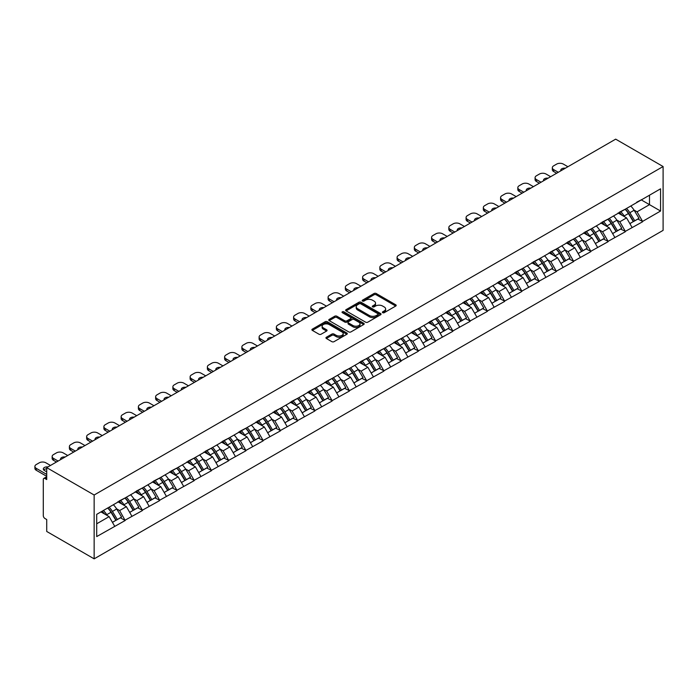 <?xml version="1.0" encoding="UTF-8"?>
<svg xmlns="http://www.w3.org/2000/svg" width="698" height="698" viewBox="0 0 698 698"><rect width="100%" height="100%" fill="white"/><g stroke="black" fill="none" stroke-linecap="round" stroke-linejoin="round"><path stroke-width="1.05" d="M382.696 312.695A1.073 0.619 0 0 0 384.214 312.695L395.74 306.038A1.536 0.89 0 0 0 396.194 305.41A1.536 0.89 0 0 0 395.74 304.79L376.205 293.509A1.536 0.89 0 0 0 374.041 293.509L362.506 300.166A1.073 0.619 0 0 0 362.192 300.602A1.073 0.619 0 0 0 362.506 301.047A1.073 0.619 0 0 0 364.024 301.047L365.516 300.184A4.912 2.836 0 0 1 372.462 300.184L374.093 301.126A4.912 2.836 0 0 1 375.533 303.124A4.912 2.836 0 0 1 374.093 305.131L372.601 305.994A1.073 0.619 0 0 0 372.287 306.431A1.073 0.619 0 0 0 372.601 306.867A1.073 0.619 0 0 0 374.119 306.867L375.611 306.012A4.912 2.836 0 0 1 382.556 306.012L384.188 306.946A4.912 2.836 0 0 1 385.628 308.952A4.912 2.836 0 0 1 384.188 310.959L382.696 311.823A1.073 0.619 0 0 0 382.382 312.259A1.073 0.619 0 0 0 382.696 312.695L382.696 311.823M326.394 337.239A1.536 0.89 0 0 0 325.949 337.867A1.536 0.89 0 0 0 326.394 338.495L331.873 341.662A1.536 0.89 0 0 0 334.045 341.662L346.854 334.263A1.536 0.89 0 0 0 347.299 333.644A1.536 0.89 0 0 0 346.854 333.016L327.318 321.734A1.536 0.89 0 0 0 325.146 321.734L312.346 329.133A1.536 0.89 0 0 0 311.893 329.753A1.536 0.89 0 0 0 312.346 330.381L318.96 334.202A1.536 0.89 0 0 0 321.132 334.202L326.612 331.044A1.536 0.89 0 0 0 327.065 330.416A1.536 0.89 0 0 0 326.612 329.788L323.331 327.894A4.109 2.373 0 0 1 322.127 326.219A4.109 2.373 0 0 1 324.666 324.029A4.109 2.373 0 0 1 329.133 324.544L341.994 331.96A4.109 2.373 0 0 1 343.198 333.644A4.109 2.373 0 0 1 340.668 335.834A4.109 2.373 0 0 1 336.192 335.319L334.045 334.08A1.536 0.89 0 0 0 331.873 334.08L326.394 337.239L326.394 338.495L331.873 335.354L331.873 334.08M46.722 467.634L615.671 139.155L663.1 166.534L94.151 495.013L46.722 467.634L46.722 479.57L44.951 478.549A2.347 1.352 -120 0 0 43.782 478.427A2.347 1.352 -120 0 0 43.293 479.5L43.293 515.63A2.347 1.352 -120 0 0 44.951 518.509L46.722 519.53L46.722 531.466L94.151 558.845L94.151 495.013M365.63 322.171A1.536 0.89 0 0 0 367.802 322.171L380.602 314.781A1.536 0.89 0 0 0 381.056 314.152A1.536 0.89 0 0 0 380.602 313.524L361.067 302.251A1.536 0.89 0 0 0 358.903 302.251L346.095 309.642A1.536 0.89 0 0 0 345.641 310.27A1.536 0.89 0 0 0 346.095 310.898L365.63 322.171M342.779 312.931A1.073 0.619 0 0 1 343.87 313.079L343.87 311.805L363.728 323.27A1.536 0.89 0 0 1 364.182 323.898A1.536 0.89 0 0 1 363.728 324.526L350.92 331.916A1.536 0.89 0 0 1 348.756 331.916L329.22 320.635L334.7 317.503L334.7 316.22L329.22 319.387A1.536 0.89 0 0 0 328.767 320.016A1.536 0.89 0 0 0 329.22 320.635L329.22 319.387M334.7 317.503A1.536 0.89 0 0 1 336.872 317.503L336.872 316.22A1.536 0.89 0 0 0 334.7 316.22M336.872 316.22L344.795 320.792A1.536 0.89 0 0 0 346.958 320.792L350.597 318.698A1.536 0.89 0 0 0 351.05 318.07A1.536 0.89 0 0 0 350.597 317.442L342.352 312.678A1.073 0.619 0 0 1 342.037 312.242A1.073 0.619 0 0 1 342.701 311.674A1.073 0.619 0 0 1 343.87 311.805M94.151 558.845L663.1 230.366L663.1 166.534M107.719 507.996A10.479 6.046 -120 0 1 111.305 512.184L116.182 520.246L120.44 517.794L125.169 520.516L119.637 510.561L116.575 508.79M125.169 520.516L96.699 536.57L96.699 514.356L660.561 188.818L660.561 211.032L642.588 221.397L637.065 211.826L634.002 210.054M625.146 209.26A10.479 6.046 -120 0 1 628.732 213.457L633.61 221.51L637.867 219.059L642.588 221.397M642.588 221.781L625.347 231.361L619.815 221.781L616.753 220.018M607.897 219.216A10.479 6.046 -120 0 1 611.483 223.412L616.36 231.474L620.618 229.014L625.347 231.361M625.347 231.745L608.098 241.316L602.566 231.745L599.503 229.974M590.648 229.18A10.479 6.046 -120 0 1 594.234 233.368L599.12 241.429L603.377 238.969L608.098 241.316M608.098 241.7L590.848 251.271L585.317 241.7L582.254 239.929M573.398 239.135A10.479 6.046 -120 0 1 576.984 243.323L581.87 251.385L586.128 248.933L590.848 251.271M590.848 251.655L573.599 261.235L568.076 251.655L565.014 249.884M556.149 249.09A10.479 6.046 -120 0 1 559.735 253.287L564.621 261.349L568.879 258.888L573.599 261.235M573.599 261.61L556.35 271.19L550.827 261.61L547.764 259.848M538.908 259.045A10.479 6.046 -120 0 1 542.494 263.242L547.372 271.304L551.629 268.843L556.35 271.19M556.35 271.574L539.109 281.146L533.577 271.574L530.515 269.803M521.659 269.009A10.479 6.046 -120 0 1 525.245 273.197L530.122 281.259L534.38 278.807L539.109 281.146M539.109 281.53L521.86 291.101L516.328 281.53L513.266 279.758M504.41 278.964A10.479 6.046 -120 0 1 507.996 283.161L512.882 291.214L517.139 288.763L521.86 291.101M521.86 291.485L504.61 301.065L499.079 291.485L496.016 289.722M487.16 288.92A10.479 6.046 -120 0 1 490.746 293.116L495.632 301.178L499.89 298.718L504.61 301.065M504.61 301.449L487.361 311.02L481.838 301.449L478.776 299.678M469.911 298.884A10.479 6.046 -120 0 1 473.506 303.072L478.383 311.134L482.641 308.673L487.361 311.02M487.361 311.404L470.112 320.975L464.589 311.404L461.526 309.633M452.67 308.839A10.479 6.046 -120 0 1 456.256 313.027L461.134 321.089L465.392 318.637L470.112 320.975M470.112 321.359L452.871 330.939L447.339 321.359L444.277 319.597M435.421 318.794A10.479 6.046 -120 0 1 439.007 322.991L443.893 331.053L448.142 328.592L452.871 330.939M452.871 331.314L435.622 340.894L430.09 331.314L427.028 329.552M418.172 328.749A10.479 6.046 -120 0 1 421.758 332.946L426.644 341.008L430.902 338.547L435.622 340.894M435.622 341.278L418.372 350.85L412.841 341.278L409.778 339.507M400.922 338.713A10.479 6.046 -120 0 1 404.508 342.901L409.394 350.963L413.652 348.511L418.372 350.85M418.372 351.234L401.123 360.805L395.6 351.234L392.538 349.462M383.682 348.668A10.479 6.046 -120 0 1 387.268 352.865L392.145 360.927L396.403 358.467L401.123 360.805M401.123 361.189L383.874 370.769L378.351 361.189L375.288 359.426M366.433 358.624A10.479 6.046 -120 0 1 370.019 362.82L374.896 370.882L379.154 368.422L383.874 370.769M383.874 371.153L366.633 380.724L361.102 371.153L358.039 369.382M349.183 368.588A10.479 6.046 -120 0 1 352.769 372.776L357.655 380.838L361.904 378.377L366.633 380.724M366.633 381.108L349.384 390.679L343.852 381.108L340.79 379.337M331.934 378.543A10.479 6.046 -120 0 1 335.52 382.731L340.406 390.793L344.664 388.341L349.384 390.679M349.384 391.063L332.135 400.643L326.612 391.063L323.54 389.301M314.685 388.498A10.479 6.046 -120 0 1 318.271 392.695L323.157 400.757L327.414 398.296L332.135 400.643M332.135 401.027L314.885 410.599L309.362 401.027L306.3 399.256M297.444 398.453A10.479 6.046 -120 0 1 301.03 402.65L305.907 410.712L310.165 408.251L314.885 410.599M314.885 410.982L297.645 420.554L292.113 410.982L289.051 409.211M280.195 408.417A10.479 6.046 -120 0 1 283.781 412.605L288.658 420.667L292.916 418.215L297.645 420.554M297.645 420.938L280.395 430.518L274.864 420.938L271.801 419.166M262.945 418.372A10.479 6.046 -120 0 1 266.531 422.569L271.417 430.631L275.666 428.171L280.395 430.518M280.395 430.893L263.146 440.473L257.614 430.893L254.552 429.13M245.696 428.328A10.479 6.046 -120 0 1 249.282 432.524L254.168 440.586L258.426 438.126L263.146 440.473M263.146 440.857L245.897 450.428L240.374 440.857L237.311 439.086M228.447 438.292A10.479 6.046 -120 0 1 232.033 442.48L236.919 450.542L241.176 448.081L245.897 450.428M245.897 450.812L228.647 460.383L223.124 450.812L220.062 449.041M211.206 448.247A10.479 6.046 -120 0 1 214.792 452.444L219.669 460.497L223.927 458.045L228.647 460.383M228.647 460.767L211.407 470.347L205.875 460.767L202.813 459.005M193.957 458.202A10.479 6.046 -120 0 1 197.543 462.399L202.42 470.461L206.678 468L211.407 470.347M211.407 470.731L194.157 480.303L188.626 470.731L185.563 468.96M176.707 468.166A10.479 6.046 -120 0 1 180.293 472.354L185.179 480.416L189.428 477.955L194.157 480.303M194.157 480.686L176.908 490.258L171.376 480.686L168.314 478.915M159.458 478.121A10.479 6.046 -120 0 1 163.044 482.309L167.93 490.371L172.188 487.919L176.908 490.258M176.908 490.642L159.659 500.222L154.136 490.642L151.073 488.87M142.209 488.077A10.479 6.046 -120 0 1 145.795 492.273L150.681 500.335L154.939 497.875L159.659 500.222M159.659 500.597L142.409 510.177L136.887 500.597L133.824 498.834M124.968 498.032A10.479 6.046 -120 0 1 128.554 502.228L133.431 510.29L137.689 507.83L142.409 510.177M142.409 510.561L125.169 520.132M119.306 500.92L125.169 497.918M119.637 510.561L126.382 506.661L117.866 501.749M131.913 516.241L126.382 506.661M136.555 490.964L142.409 487.963M136.887 500.597L143.631 496.706L135.115 491.793M149.154 506.286L143.631 496.706M153.804 481.001L159.659 478.008M154.136 490.642L160.88 486.75L152.365 481.838M166.403 496.322L160.88 486.75M171.045 471.045L176.908 468.044M171.376 480.686L178.121 476.795L169.614 471.874M183.653 486.366L178.121 476.795M188.294 461.09L194.157 458.089M188.626 470.731L195.37 466.831L186.855 461.919M200.902 476.411L195.37 466.831M205.544 451.135L211.407 448.133M205.875 460.767L212.62 456.876L204.104 451.964M218.151 466.447L212.62 456.876M222.793 441.171L228.647 438.17M223.124 450.812L229.869 446.921L221.353 442M235.392 456.492L229.869 446.921M240.042 431.216L245.897 428.214M240.374 440.857L247.118 436.957L238.603 432.045M252.641 446.537L247.118 436.957M257.283 421.26L263.146 418.259M257.614 430.893L264.359 427.002L255.852 422.089M269.89 436.582L264.359 427.002M274.532 411.296L280.395 408.304M274.864 420.938L281.608 417.046L273.093 412.125M287.14 426.618L281.608 417.046M291.781 401.341L297.645 398.34M292.113 410.982L298.857 407.091L290.342 402.17M304.38 416.662L298.857 407.091M309.031 391.386L314.885 388.385M309.362 401.027L316.107 397.127L307.591 392.215M321.63 406.707L316.107 397.127M326.271 381.431L332.135 378.429M326.612 391.063L333.347 387.172L324.84 382.26M338.879 396.743L333.347 387.172M343.521 371.467L349.384 368.465M343.852 381.108L350.597 377.217L342.09 372.296M356.128 386.788L350.597 377.217M360.77 361.512L366.633 358.51M361.102 371.153L367.846 367.253L359.33 362.341M373.378 376.833L367.846 367.253M378.019 351.556L383.874 348.555M378.351 361.189L385.095 357.297L376.58 352.385M390.618 366.869L385.095 357.297M395.269 341.592L401.123 338.591M395.6 351.234L402.345 347.342L393.829 342.421M407.868 356.914L402.345 347.342M412.509 331.637L418.372 328.636M412.841 341.278L419.585 337.387L411.078 332.466M425.117 346.958L419.585 337.387M429.759 321.682L435.622 318.681M430.09 331.314L436.835 327.423L428.319 322.511M442.366 337.003L436.835 327.423M447.008 311.718L452.871 308.725M447.339 321.359L454.084 317.468L445.568 312.556M459.616 327.039L454.084 317.468M464.257 301.763L470.112 298.761M464.589 311.404L471.333 307.513L462.818 302.592M476.856 317.084L471.333 307.513M481.507 291.808L487.361 288.806M481.838 301.449L488.583 297.549L480.067 292.637M494.105 307.129L488.583 297.549M498.747 281.852L504.61 278.851M499.079 291.485L505.823 287.593L497.316 282.681M511.355 297.165L505.823 287.593M515.996 271.888L521.86 268.887M516.328 281.53L523.072 277.638L514.557 272.717M528.604 287.21L523.072 277.638M533.246 261.933L539.109 258.932M533.577 271.574L540.322 267.674L531.806 262.762M545.853 277.254L540.322 267.674M550.495 251.978L556.35 248.977M550.827 261.61L557.571 257.719L549.056 252.807M563.094 267.299L557.571 257.719M567.744 242.014L573.599 239.021M568.076 251.655L574.82 247.764L566.305 242.852M580.343 257.335L574.82 247.764M584.985 232.059L590.848 229.057M585.317 241.7L592.061 237.809L583.554 232.888M597.593 247.38L592.061 237.809M602.234 222.104L608.098 219.102M602.566 231.745L609.31 227.845L600.795 222.932M614.842 237.425L609.31 227.845M619.484 212.148L625.347 209.147M619.815 221.781L626.56 217.889L618.044 212.977M632.091 227.461L626.56 217.889M636.733 202.184L642.588 199.183M637.065 211.826L649.498 204.645L649.498 195.196L660.561 188.818M641.322 199.925L660.561 211.032M96.699 523.805L109.132 516.625L100.948 511.896M114.664 526.196L109.132 516.625M628.488 213.64L629.038 213.954M611.239 223.596L611.788 223.918M593.989 233.56L594.539 233.874M576.74 243.515L577.29 243.829M559.499 253.47L560.04 253.784M542.25 263.425L542.8 263.748M525.001 273.389L525.55 273.703M507.751 283.344L508.301 283.658M490.511 293.3L491.052 293.622M473.261 303.264L473.802 303.578M456.012 313.219L456.562 313.533M438.763 323.174L439.312 323.488M421.513 333.129L422.063 333.452M404.273 343.093L404.814 343.407M387.024 353.048L387.573 353.363M369.774 363.004L370.324 363.326M352.525 372.968L353.075 373.282M335.276 382.923L335.825 383.237M318.035 392.878L318.576 393.192M300.786 402.842L301.335 403.156M283.536 412.797L284.086 413.111M266.287 422.752L266.837 423.067M249.038 432.708L249.587 433.03M231.797 442.672L232.338 442.986M214.548 452.627L215.097 452.941M197.298 462.582L197.848 462.905M180.049 472.546L180.599 472.86M162.8 482.501L163.349 482.815M145.559 492.456L146.1 492.771M128.31 502.412L128.86 502.735M111.061 512.376L111.61 512.69M383.123 312.852L384.188 312.233A4.912 2.836 0 0 0 385.628 310.235L385.628 308.952M375.533 303.124L375.533 304.407A4.912 2.836 0 0 1 374.093 306.405L373.029 307.024M395.722 306.056L376.205 294.783A1.536 0.89 0 0 0 374.041 294.783L362.934 301.196M380.602 313.524L380.602 314.781L361.067 303.525A1.536 0.89 0 0 0 358.903 303.525L346.112 310.907M377.888 314.597A1.073 0.619 0 0 0 378.203 314.152A1.073 0.619 0 0 0 377.888 313.716L360.744 303.813A1.073 0.619 0 0 0 359.226 303.813L357.655 304.721A4.912 2.836 0 0 0 356.216 306.727A4.912 2.836 0 0 0 357.655 308.734L369.373 315.505A4.912 2.836 0 0 0 376.318 315.505L377.888 314.597L377.888 315.871A1.073 0.619 0 0 0 378.203 315.435L378.203 314.152M356.216 306.727L356.216 308.01A4.912 2.836 0 0 0 357.655 310.008L357.655 308.734M377.888 315.871L376.318 316.779A4.912 2.836 0 0 1 369.373 316.779L357.655 310.008M336.872 317.503L344.795 322.075A1.536 0.89 0 0 0 346.958 322.075L350.597 319.972A1.536 0.89 0 0 0 351.05 319.344L351.05 318.07M343.87 313.079L363.71 324.535M353.014 325.538A4.109 2.373 0 0 0 357.489 326.053A4.109 2.373 0 0 0 360.02 323.863A4.109 2.373 0 0 0 358.816 322.188L354.287 319.571A1.536 0.89 0 0 0 352.115 319.571L348.485 321.673A1.536 0.89 0 0 0 348.032 322.301A1.536 0.89 0 0 0 348.485 322.93L353.014 325.538L353.014 326.821A4.109 2.373 0 0 0 357.489 327.336A4.109 2.373 0 0 0 360.02 325.146L360.02 323.863M348.032 322.301L348.032 323.575A1.536 0.89 0 0 0 348.485 324.204L348.485 322.93M353.014 326.821L348.485 324.204M343.198 333.644L343.198 334.918A4.109 2.373 0 0 1 340.668 337.108A4.109 2.373 0 0 1 336.192 336.593L334.045 335.354A1.536 0.89 0 0 0 331.873 335.354M322.127 326.219L322.127 327.493A4.109 2.373 0 0 0 323.331 329.168L323.331 327.894M326.594 331.053L323.331 329.168M346.836 334.281L327.318 323.008A1.536 0.89 0 0 0 325.146 323.008L312.364 330.398M567.91 166.726L563.321 164.082A4.694 2.705 0 0 0 556.681 164.082L553.697 165.801A4.694 2.705 0 0 0 552.327 167.721A4.694 2.705 0 0 0 553.697 169.631L553.697 171.551L556.629 173.235M553.697 171.551A4.694 2.705 180 0 1 552.327 169.631L552.327 167.721M553.697 169.631L558.287 172.284M560.86 170.792A3.673 2.12 180 0 1 560.747 170.268A3.673 2.12 180 0 1 565.328 168.218M630.756 206.023A12.817 7.399 60 0 1 634.116 210.246L629.858 212.707A12.817 7.399 -120 0 0 626.499 208.475M629.858 212.707L634.744 220.76L639.002 218.308L634.116 210.246M633.61 221.51L634.744 220.76M637.867 219.059L639.002 218.308M619.17 212.323A10.479 6.046 60 0 1 622.058 215.289M620.801 211.764A12.817 7.399 60 0 1 624.169 215.987L624.649 216.781M629.893 223.665L633.304 221.598L628.418 213.536A12.817 7.399 -120 0 0 625.059 209.304M633.304 221.598L629.849 223.587M550.661 176.69L546.072 174.038A4.694 2.705 0 0 0 539.441 174.038L536.457 175.756A4.694 2.705 0 0 0 535.078 177.676A4.694 2.705 0 0 0 536.457 179.587L536.457 181.506L539.38 183.199M536.457 181.506A4.694 2.705 180 0 1 535.078 179.587L535.078 177.676M536.457 179.587L541.037 182.239M543.62 180.756A3.673 2.12 180 0 1 543.506 180.232A3.673 2.12 180 0 1 548.087 178.173M613.507 215.979A12.817 7.399 60 0 1 616.866 220.202L612.608 222.662A12.817 7.399 -120 0 0 609.249 218.439M612.608 222.662L617.494 230.724L621.752 228.263L616.866 220.202M616.36 231.474L617.494 230.724M620.618 229.014L621.752 228.263M601.92 222.287A10.479 6.046 60 0 1 604.808 225.245M603.561 221.72A12.817 7.399 60 0 1 606.92 225.951L607.4 226.745M612.643 233.621L616.055 231.553L611.178 223.491A12.817 7.399 -120 0 0 607.81 219.268M616.055 231.553L612.6 233.542M533.412 186.645L528.822 183.993A4.694 2.705 0 0 0 522.191 183.993L519.207 185.72A4.694 2.705 0 0 0 517.829 187.631A4.694 2.705 0 0 0 519.207 189.551L519.207 191.461L522.13 193.154M519.207 191.461A4.694 2.705 180 0 1 517.829 189.551L517.829 187.631M519.207 189.551L523.797 192.194M526.371 190.711A3.673 2.12 180 0 1 526.257 190.188A3.673 2.12 180 0 1 530.838 188.128M596.258 225.934A12.817 7.399 60 0 1 599.617 230.157L595.368 232.617A12.817 7.399 -120 0 0 592 228.394M595.368 232.617L600.245 240.679L604.503 238.219L599.617 230.157M599.12 241.429L600.245 240.679M603.377 238.969L604.503 238.219M584.671 232.242A10.479 6.046 60 0 1 587.559 235.209M586.311 231.684A12.817 7.399 60 0 1 589.67 235.907L590.15 236.701M595.394 243.576L598.805 241.508L593.928 233.446A12.817 7.399 -120 0 0 590.569 229.223M598.805 241.508L595.35 243.506M516.162 196.6L511.573 193.957A4.694 2.705 0 0 0 504.942 193.957L501.958 195.676A4.694 2.705 0 0 0 500.579 197.595A4.694 2.705 0 0 0 501.958 199.506L501.958 201.417L504.89 203.109M501.958 201.417A4.694 2.705 180 0 1 500.579 199.506L500.579 197.595M501.958 199.506L506.547 202.158M509.121 200.666A3.673 2.12 180 0 1 509.008 200.143A3.673 2.12 180 0 1 513.588 198.092M579.008 235.889A12.817 7.399 60 0 1 582.376 240.121L578.119 242.572A12.817 7.399 -120 0 0 574.759 238.35M578.119 242.572L582.996 250.634L587.254 248.183L582.376 240.121M581.87 251.385L582.996 250.634M586.128 248.933L587.254 248.183M567.422 242.197A10.479 6.046 60 0 1 570.318 245.164M569.062 241.639A12.817 7.399 60 0 1 572.421 245.862L572.901 246.656M578.153 253.531L581.565 251.463L576.679 243.401A12.817 7.399 -120 0 0 573.32 239.178M581.565 251.463L578.11 253.461M498.913 206.556L494.332 203.912A4.694 2.705 0 0 0 487.693 203.912L484.709 205.631A4.694 2.705 0 0 0 483.339 207.55A4.694 2.705 0 0 0 484.709 209.461L484.709 211.381L487.64 213.073M484.709 211.381A4.694 2.705 180 0 1 483.339 209.461L483.339 207.55M484.709 209.461L489.298 212.113M491.872 210.622A3.673 2.12 180 0 1 491.758 210.098A3.673 2.12 180 0 1 496.339 208.048M561.768 245.853A12.817 7.399 60 0 1 565.127 250.076L560.869 252.536A12.817 7.399 -120 0 0 557.51 248.305M560.869 252.536L565.755 260.598L570.004 258.138L565.127 250.076M564.621 261.349L565.755 260.598M568.879 258.888L570.004 258.138M550.181 252.161A10.479 6.046 60 0 1 553.069 255.119M551.813 251.594A12.817 7.399 60 0 1 555.172 255.817L555.66 256.62M560.904 263.495L564.316 261.427L559.43 253.365A12.817 7.399 -120 0 0 556.07 249.142M564.316 261.427L560.86 263.416M481.672 216.52L477.083 213.867A4.694 2.705 0 0 0 470.443 213.867L467.459 215.595A4.694 2.705 0 0 0 466.09 217.506A4.694 2.705 0 0 0 467.459 219.425L467.459 221.336L470.391 223.028M467.459 221.336A4.694 2.705 180 0 1 466.09 219.425L466.09 217.506M467.459 219.425L472.049 222.069M474.623 220.585A3.673 2.12 180 0 1 474.509 220.062A3.673 2.12 180 0 1 479.09 218.003M544.519 255.808A12.817 7.399 60 0 1 547.878 260.031L543.62 262.492A12.817 7.399 -120 0 0 540.261 258.269M543.62 262.492L548.506 270.554L552.764 268.093L547.878 260.031M547.372 271.304L548.506 270.554M551.629 268.843L552.764 268.093M532.932 262.116A10.479 6.046 60 0 1 535.82 265.083M534.563 261.549A12.817 7.399 60 0 1 537.931 265.781L538.411 266.575M543.655 273.45L547.066 271.382L542.18 263.321A12.817 7.399 -120 0 0 538.821 259.098M547.066 271.382L543.611 273.38M464.423 226.475L459.834 223.822A4.694 2.705 0 0 0 453.203 223.822L450.219 225.55A4.694 2.705 0 0 0 448.84 227.461A4.694 2.705 0 0 0 450.219 229.38L450.219 231.291L453.142 232.984M450.219 231.291A4.694 2.705 180 0 1 448.84 229.38L448.84 227.461M450.219 229.38L454.799 232.024M457.382 230.541A3.673 2.12 180 0 1 457.269 230.017A3.673 2.12 180 0 1 461.849 227.958M527.269 265.764A12.817 7.399 60 0 1 530.628 269.995L526.371 272.447A12.817 7.399 -120 0 0 523.011 268.224M526.371 272.447L531.257 280.509L535.514 278.057L530.628 269.995M530.122 281.259L531.257 280.509M534.38 278.807L535.514 278.057M515.682 272.072A10.479 6.046 60 0 1 518.57 275.038M517.323 271.513A12.817 7.399 60 0 1 520.682 275.736L521.162 276.53M526.405 283.405L529.817 281.338L524.94 273.276A12.817 7.399 -120 0 0 521.581 269.053M529.817 281.338L526.362 283.336M447.174 236.43L442.584 233.786A4.694 2.705 0 0 0 435.953 233.786L432.969 235.505A4.694 2.705 0 0 0 431.591 237.425A4.694 2.705 0 0 0 432.969 239.335L432.969 241.255L435.892 242.939M432.969 241.255A4.694 2.705 180 0 1 431.591 239.335L431.591 237.425M432.969 239.335L437.559 241.988M440.133 240.496A3.673 2.12 180 0 1 440.019 239.972A3.673 2.12 180 0 1 444.6 237.922M510.02 275.727A12.817 7.399 60 0 1 513.379 279.95L509.13 282.411A12.817 7.399 -120 0 0 505.762 278.179M509.13 282.411L514.007 290.464L518.265 288.012L513.379 279.95M512.882 291.214L514.007 290.464M517.139 288.763L518.265 288.012M498.433 282.027A10.479 6.046 60 0 1 501.321 284.993M500.073 281.469A12.817 7.399 60 0 1 503.433 285.691L503.912 286.485M509.156 293.369L512.568 291.302L507.69 283.24A12.817 7.399 -120 0 0 504.331 279.008M512.568 291.302L509.121 293.291M429.924 246.394L425.335 243.742A4.694 2.705 0 0 0 418.704 243.742L415.72 245.46A4.694 2.705 0 0 0 414.342 247.38A4.694 2.705 0 0 0 415.72 249.291L415.72 251.21L418.652 252.903M415.72 251.21A4.694 2.705 180 0 1 414.342 249.291L414.342 247.38M415.72 249.291L420.309 251.943M422.883 250.46A3.673 2.12 180 0 1 422.77 249.936A3.673 2.12 180 0 1 427.351 247.877M492.779 285.683A12.817 7.399 60 0 1 496.138 289.906L491.881 292.366A12.817 7.399 -120 0 0 488.521 288.143M491.881 292.366L496.758 300.428L501.016 297.967L496.138 289.906M495.632 301.178L496.758 300.428M499.89 298.718L501.016 297.967M481.184 291.991A10.479 6.046 60 0 1 484.08 294.949M482.824 291.424A12.817 7.399 60 0 1 486.183 295.655L486.663 296.449M491.916 303.325L495.327 301.257L490.441 293.195A12.817 7.399 -120 0 0 487.082 288.972M495.327 301.257L491.872 303.246M412.675 256.349L408.094 253.697A4.694 2.705 0 0 0 401.455 253.697L398.471 255.424A4.694 2.705 0 0 0 397.101 257.335A4.694 2.705 0 0 0 398.471 259.255L398.471 261.165L401.402 262.858M398.471 261.165A4.694 2.705 180 0 1 397.101 259.255L397.101 257.335M398.471 259.255L403.06 261.898M405.634 260.415A3.673 2.12 180 0 1 405.521 259.892A3.673 2.12 180 0 1 410.101 257.832M475.53 295.638A12.817 7.399 60 0 1 478.889 299.861L474.631 302.321A12.817 7.399 -120 0 0 471.272 298.098M474.631 302.321L479.517 310.383L483.766 307.923L478.889 299.861M478.383 311.134L479.517 310.383M482.641 308.673L483.766 307.923M463.943 301.946A10.479 6.046 60 0 1 466.831 304.913M465.575 301.388A12.817 7.399 60 0 1 468.934 305.611L469.422 306.405M474.666 313.28L478.078 311.212L473.192 303.15A12.817 7.399 -120 0 0 469.833 298.927M478.078 311.212L474.623 313.21M395.434 266.304L390.845 263.661A4.694 2.705 0 0 0 384.205 263.661L381.221 265.38A4.694 2.705 0 0 0 379.852 267.299A4.694 2.705 0 0 0 381.221 269.21L381.221 271.129L384.153 272.813M381.221 271.129A4.694 2.705 180 0 1 379.852 269.21L379.852 267.299M381.221 269.21L385.811 271.862M388.385 270.37A3.673 2.12 180 0 1 388.271 269.847A3.673 2.12 180 0 1 392.852 267.796M458.281 305.593A12.817 7.399 60 0 1 461.64 309.825L457.382 312.276A12.817 7.399 -120 0 0 454.023 308.054M457.382 312.276L462.268 320.338L466.526 317.887L461.64 309.825M461.134 321.089L462.268 320.338M465.392 318.637L466.526 317.887M446.694 311.901A10.479 6.046 60 0 1 449.582 314.868M448.325 311.343A12.817 7.399 60 0 1 451.693 315.566L452.173 316.36M457.417 323.235L460.828 321.167L455.942 313.114A12.817 7.399 -120 0 0 452.583 308.882M460.828 321.167L457.373 323.165M378.185 276.26L373.596 273.616A4.694 2.705 0 0 0 366.965 273.616L363.981 275.335A4.694 2.705 0 0 0 362.602 277.254A4.694 2.705 0 0 0 363.981 279.165L363.981 281.085L366.904 282.777M363.981 281.085A4.694 2.705 180 0 1 362.602 279.165L362.602 277.254M363.981 279.165L368.561 281.817M371.144 280.326A3.673 2.12 180 0 1 371.031 279.802A3.673 2.12 180 0 1 375.611 277.752M441.031 315.557A12.817 7.399 60 0 1 444.39 319.78L440.133 322.24A12.817 7.399 -120 0 0 436.774 318.009M440.133 322.24L445.019 330.302L449.276 327.842L444.39 319.78M443.893 331.053L445.019 330.302M448.142 328.592L449.276 327.842M429.445 321.865A10.479 6.046 60 0 1 432.332 324.823M431.085 321.298A12.817 7.399 60 0 1 434.444 325.521L434.924 326.324M440.168 333.199L443.579 331.131L438.702 323.069A12.817 7.399 -120 0 0 435.343 318.846M443.579 331.131L440.124 333.121M360.936 286.224L356.346 283.571A4.694 2.705 0 0 0 349.715 283.571L346.731 285.299A4.694 2.705 0 0 0 345.353 287.21A4.694 2.705 0 0 0 346.731 289.129L346.731 291.04L349.663 292.732M346.731 291.04A4.694 2.705 180 0 1 345.353 289.129L345.353 287.21M346.731 289.129L351.321 291.773M353.895 290.289A3.673 2.12 180 0 1 353.781 289.766A3.673 2.12 180 0 1 358.362 287.707M423.782 325.512A12.817 7.399 60 0 1 427.141 329.735L422.892 332.196A12.817 7.399 -120 0 0 419.524 327.973M422.892 332.196L427.769 340.258L432.027 337.797L427.141 329.735M426.644 341.008L427.769 340.258M430.902 338.547L432.027 337.797M412.195 331.82A10.479 6.046 60 0 1 415.083 334.787M413.835 331.262A12.817 7.399 60 0 1 417.195 335.485L417.674 336.279M422.918 343.154L426.33 341.086L421.452 333.025A12.817 7.399 -120 0 0 418.093 328.802M426.33 341.086L422.883 343.084M343.686 296.179L339.097 293.526A4.694 2.705 0 0 0 332.466 293.526L329.482 295.254A4.694 2.705 0 0 0 328.112 297.165A4.694 2.705 0 0 0 329.482 299.084L329.482 300.995L332.414 302.688M329.482 300.995A4.694 2.705 180 0 1 328.112 299.084L328.112 297.165M329.482 299.084L334.072 301.728M336.645 300.245A3.673 2.12 180 0 1 336.532 299.721A3.673 2.12 180 0 1 341.113 297.662M406.541 335.468A12.817 7.399 60 0 1 409.901 339.699L405.643 342.151A12.817 7.399 -120 0 0 402.284 337.928M405.643 342.151L410.52 350.213L414.778 347.761L409.901 339.699M409.394 350.963L410.52 350.213M413.652 348.511L414.778 347.761M394.955 341.776A10.479 6.046 60 0 1 397.843 344.742M396.586 341.217A12.817 7.399 60 0 1 399.945 345.44L400.425 346.234M405.678 353.109L409.089 351.042L404.203 342.98A12.817 7.399 -120 0 0 400.844 338.757M409.089 351.042L405.634 353.04M326.437 306.134L321.857 303.49A4.694 2.705 0 0 0 315.217 303.49L312.233 305.209A4.694 2.705 0 0 0 310.863 307.129A4.694 2.705 0 0 0 312.233 309.04L312.233 310.959L315.164 312.652M312.233 310.959A4.694 2.705 180 0 1 310.863 309.04L310.863 307.129M312.233 309.04L316.822 311.692M319.396 310.2A3.673 2.12 180 0 1 319.283 309.676A3.673 2.12 180 0 1 323.863 307.626M389.292 345.431A12.817 7.399 60 0 1 392.651 349.654L388.393 352.115A12.817 7.399 -120 0 0 385.034 347.883M388.393 352.115L393.279 360.177L397.528 357.716L392.651 349.654M392.145 360.927L393.279 360.177M396.403 358.467L397.528 357.716M377.705 351.731A10.479 6.046 60 0 1 380.593 354.697M379.337 351.173A12.817 7.399 60 0 1 382.696 355.395L383.185 356.189M388.428 363.073L391.84 361.006L386.954 352.944A12.817 7.399 -120 0 0 383.595 348.712M391.84 361.006L388.385 362.995M309.197 316.098L304.607 313.446A4.694 2.705 0 0 0 297.976 313.446L294.984 315.173A4.694 2.705 0 0 0 293.614 317.084A4.694 2.705 0 0 0 294.984 318.995L294.984 320.914L297.915 322.607M294.984 320.914A4.694 2.705 180 0 1 293.614 318.995L293.614 317.084M294.984 318.995L299.573 321.647M302.147 320.164A3.673 2.12 180 0 1 302.033 319.64A3.673 2.12 180 0 1 306.614 317.581M372.043 355.387A12.817 7.399 60 0 1 375.402 359.61L371.144 362.07A12.817 7.399 -120 0 0 367.785 357.847M371.144 362.07L376.03 370.132L380.288 367.671L375.402 359.61M374.896 370.882L376.03 370.132M379.154 368.422L380.288 367.671M360.456 361.695A10.479 6.046 60 0 1 363.344 364.653M362.096 361.128A12.817 7.399 60 0 1 365.455 365.359L365.935 366.153M371.179 373.029L374.59 370.961L369.704 362.899A12.817 7.399 -120 0 0 366.345 358.676M374.59 370.961L371.135 372.959M291.947 326.053L287.358 323.401A4.694 2.705 0 0 0 280.727 323.401L277.743 325.128A4.694 2.705 0 0 0 276.364 327.039A4.694 2.705 0 0 0 277.743 328.959L277.743 330.869L280.666 332.562M277.743 330.869A4.694 2.705 180 0 1 276.364 328.959L276.364 327.039M277.743 328.959L282.324 331.602M284.906 330.119A3.673 2.12 180 0 1 284.793 329.596A3.673 2.12 180 0 1 289.373 327.536M354.793 365.342A12.817 7.399 60 0 1 358.153 369.574L353.895 372.025A12.817 7.399 -120 0 0 350.536 367.802M353.895 372.025L358.781 380.087L363.039 377.627L358.153 369.574M357.655 380.838L358.781 380.087M361.904 378.377L363.039 377.627M343.207 371.65A10.479 6.046 60 0 1 346.095 374.617M344.847 371.092A12.817 7.399 60 0 1 348.206 375.315L348.686 376.109M353.93 382.984L357.341 380.916L352.464 372.854A12.817 7.399 -120 0 0 349.105 368.631M357.341 380.916L353.886 382.914M274.698 336.008L270.109 333.365A4.694 2.705 0 0 0 263.478 333.365L260.494 335.084A4.694 2.705 0 0 0 259.115 337.003A4.694 2.705 0 0 0 260.494 338.914L260.494 340.833L263.425 342.517M260.494 340.833A4.694 2.705 180 0 1 259.115 338.914L259.115 337.003M260.494 338.914L265.083 341.566M267.657 340.074A3.673 2.12 180 0 1 267.543 339.551A3.673 2.12 180 0 1 272.124 337.5M337.544 375.306A12.817 7.399 60 0 1 340.903 379.529L336.654 381.981A12.817 7.399 -120 0 0 333.295 377.758M336.654 381.981L341.531 390.042L345.789 387.591L340.903 379.529M340.406 390.793L341.531 390.042M344.664 388.341L345.789 387.591M325.957 381.605A10.479 6.046 60 0 1 328.854 384.572M327.598 381.047A12.817 7.399 60 0 1 330.957 385.27L331.437 386.064M336.68 392.948L340.092 390.88L335.214 382.818A12.817 7.399 -120 0 0 331.855 378.586M340.092 390.88L336.645 392.869M257.449 345.964L252.859 343.32A4.694 2.705 0 0 0 246.228 343.32L243.244 345.039A4.694 2.705 0 0 0 241.874 346.958A4.694 2.705 0 0 0 243.244 348.869L243.244 350.789L246.176 352.481M243.244 350.789A4.694 2.705 180 0 1 241.874 348.869L241.874 346.958M243.244 348.869L247.834 351.522M250.408 350.038A3.673 2.12 180 0 1 250.294 349.515A3.673 2.12 180 0 1 254.875 347.456M320.303 385.261A12.817 7.399 60 0 1 323.663 389.484L319.405 391.944A12.817 7.399 -120 0 0 316.046 387.713M319.405 391.944L324.282 400.006L328.54 397.546L323.663 389.484M323.157 400.757L324.282 400.006M327.414 398.296L328.54 397.546M308.717 391.569A10.479 6.046 60 0 1 311.605 394.527M310.348 391.002A12.817 7.399 60 0 1 313.707 395.234L314.187 396.028M319.44 402.903L322.851 400.835L317.965 392.773A12.817 7.399 -120 0 0 314.606 388.55M322.851 400.835L319.396 402.825M240.199 355.928L235.619 353.275A4.694 2.705 0 0 0 228.979 353.275L225.995 355.003A4.694 2.705 0 0 0 224.625 356.914A4.694 2.705 0 0 0 225.995 358.833L225.995 360.744L228.927 362.437M225.995 360.744A4.694 2.705 180 0 1 224.625 358.833L224.625 356.914M225.995 358.833L230.584 361.477M233.158 359.994A3.673 2.12 180 0 1 233.045 359.47A3.673 2.12 180 0 1 237.625 357.411M303.054 395.216A12.817 7.399 60 0 1 306.413 399.439L302.155 401.9A12.817 7.399 -120 0 0 298.796 397.677M302.155 401.9L307.041 409.962L311.291 407.501L306.413 399.439M305.907 410.712L307.041 409.962M310.165 408.251L311.291 407.501M291.467 401.524A10.479 6.046 60 0 1 294.355 404.491M293.099 400.966A12.817 7.399 60 0 1 296.458 405.189L296.947 405.983M302.19 412.858L305.602 410.79L300.716 402.729A12.817 7.399 -120 0 0 297.357 398.506M305.602 410.79L302.147 412.788M222.959 365.883L218.369 363.23A4.694 2.705 0 0 0 211.738 363.23L208.746 364.958A4.694 2.705 0 0 0 207.376 366.869A4.694 2.705 0 0 0 208.746 368.788L208.746 370.699L211.677 372.392M208.746 370.699A4.694 2.705 180 0 1 207.376 368.788L207.376 366.869M208.746 368.788L213.335 371.441M215.909 369.949A3.673 2.12 180 0 1 215.795 369.425A3.673 2.12 180 0 1 220.376 367.366M285.805 405.172A12.817 7.399 60 0 1 289.164 409.403L284.906 411.855A12.817 7.399 -120 0 0 281.547 407.632M284.906 411.855L289.792 419.917L294.05 417.465L289.164 409.403M288.658 420.667L289.792 419.917M292.916 418.215L294.05 417.465M274.218 411.48A10.479 6.046 60 0 1 277.106 414.446M275.858 410.921A12.817 7.399 60 0 1 279.217 415.144L279.697 415.938M284.941 422.814L288.353 420.746L283.467 412.684A12.817 7.399 -120 0 0 280.107 408.461M288.353 420.746L284.897 422.744M205.709 375.838L201.12 373.194A4.694 2.705 0 0 0 194.489 373.194L191.505 374.913A4.694 2.705 0 0 0 190.126 376.833A4.694 2.705 0 0 0 191.505 378.744L191.505 380.663L194.428 382.356M191.505 380.663A4.694 2.705 180 0 1 190.126 378.744L190.126 376.833M191.505 378.744L196.086 381.396M198.668 379.904A3.673 2.12 180 0 1 198.555 379.38A3.673 2.12 180 0 1 203.135 377.33M268.556 415.136A12.817 7.399 60 0 1 271.915 419.358L267.657 421.819A12.817 7.399 -120 0 0 264.298 417.587M267.657 421.819L272.543 429.881L276.801 427.42L271.915 419.358M271.417 430.631L272.543 429.881M275.666 428.171L276.801 427.42M256.969 421.444A10.479 6.046 60 0 1 259.857 424.401M258.609 420.877A12.817 7.399 60 0 1 261.968 425.099L262.448 425.902M267.692 432.777L271.103 430.71L266.226 422.648A12.817 7.399 -120 0 0 262.867 418.416M271.103 430.71L267.648 432.699M188.46 385.802L183.871 383.15A4.694 2.705 0 0 0 177.24 383.15L174.256 384.877A4.694 2.705 0 0 0 172.877 386.788A4.694 2.705 0 0 0 174.256 388.707L174.256 390.618L177.187 392.311M174.256 390.618A4.694 2.705 180 0 1 172.877 388.707L172.877 386.788M174.256 388.707L178.845 391.351M181.419 389.868A3.673 2.12 180 0 1 181.306 389.344A3.673 2.12 180 0 1 185.886 387.285M251.306 425.091A12.817 7.399 60 0 1 254.665 429.314L250.416 431.774A12.817 7.399 -120 0 0 247.057 427.551M250.416 431.774L255.294 439.836L259.551 437.376L254.665 429.314M254.168 440.586L255.294 439.836M258.426 438.126L259.551 437.376M239.719 431.399A10.479 6.046 60 0 1 242.616 434.365M241.36 430.832A12.817 7.399 60 0 1 244.719 435.063L245.199 435.857M250.442 442.733L253.854 440.665L248.977 432.603A12.817 7.399 -120 0 0 245.617 428.38M253.854 440.665L250.408 442.663M171.211 395.757L166.621 393.105A4.694 2.705 0 0 0 159.99 393.105L157.006 394.832A4.694 2.705 0 0 0 155.637 396.743A4.694 2.705 0 0 0 157.006 398.663L157.006 400.573L159.938 402.266M157.006 400.573A4.694 2.705 180 0 1 155.637 398.663L155.637 396.743M157.006 398.663L161.596 401.306M164.17 399.823A3.673 2.12 180 0 1 164.056 399.3A3.673 2.12 180 0 1 168.637 397.241M234.066 435.046A12.817 7.399 60 0 1 237.425 439.278L233.167 441.729A12.817 7.399 -120 0 0 229.808 437.506M233.167 441.729L238.044 449.791L242.302 447.331L237.425 439.278M236.919 450.542L238.044 449.791M241.176 448.081L242.302 447.331M222.479 441.354A10.479 6.046 60 0 1 225.367 444.321M224.11 440.796A12.817 7.399 60 0 1 227.469 445.019L227.949 445.813M233.202 452.688L236.613 450.62L231.727 442.558A12.817 7.399 -120 0 0 228.368 438.335M236.613 450.62L233.158 452.618M153.97 405.713L149.381 403.069A4.694 2.705 0 0 0 142.741 403.069L139.757 404.788A4.694 2.705 0 0 0 138.387 406.707A4.694 2.705 0 0 0 139.757 408.618L139.757 410.537L142.689 412.221M139.757 410.537A4.694 2.705 180 0 1 138.387 408.618L138.387 406.707M139.757 408.618L144.346 411.27M146.92 409.778A3.673 2.12 180 0 1 146.807 409.255A3.673 2.12 180 0 1 151.387 407.204M216.816 445.01A12.817 7.399 60 0 1 220.175 449.233L215.918 451.693A12.817 7.399 -120 0 0 212.558 447.462M215.918 451.693L220.804 459.746L225.053 457.295L220.175 449.233M219.669 460.497L220.804 459.746M223.927 458.045L225.053 457.295M205.229 451.309A10.479 6.046 60 0 1 208.117 454.276M206.861 450.751A12.817 7.399 60 0 1 210.22 454.974L210.709 455.768M215.952 462.652L219.364 460.584L214.478 452.522A12.817 7.399 -120 0 0 211.119 448.291M219.364 460.584L215.909 462.573M136.721 415.676L132.131 413.024A4.694 2.705 0 0 0 125.5 413.024L122.508 414.743A4.694 2.705 0 0 0 121.138 416.662A4.694 2.705 0 0 0 122.508 418.573L122.508 420.493L125.439 422.185M122.508 420.493A4.694 2.705 180 0 1 121.138 418.573L121.138 416.662M122.508 418.573L127.097 421.226M129.671 419.742A3.673 2.12 180 0 1 129.558 419.219A3.673 2.12 180 0 1 134.147 417.16M199.567 454.965A12.817 7.399 60 0 1 202.926 459.188L198.668 461.648A12.817 7.399 -120 0 0 195.309 457.426M198.668 461.648L203.554 469.71L207.812 467.25L202.926 459.188M202.42 470.461L203.554 469.71M206.678 468L207.812 467.25M187.98 461.273A10.479 6.046 60 0 1 190.868 464.231M189.62 460.706A12.817 7.399 60 0 1 192.98 464.938L193.459 465.732M198.703 472.607L202.115 470.539L197.237 462.477A12.817 7.399 -120 0 0 193.869 458.254M202.115 470.539L198.66 472.529M119.471 425.632L114.882 422.979A4.694 2.705 0 0 0 108.251 422.979L105.267 424.707A4.694 2.705 0 0 0 103.889 426.618A4.694 2.705 0 0 0 105.267 428.537L105.267 430.448L108.19 432.141M105.267 430.448A4.694 2.705 180 0 1 103.889 428.537L103.889 426.618M105.267 428.537L109.848 431.181M112.43 429.698A3.673 2.12 180 0 1 112.317 429.174A3.673 2.12 180 0 1 116.898 427.115M182.318 464.92A12.817 7.399 60 0 1 185.677 469.143L181.419 471.604A12.817 7.399 -120 0 0 178.06 467.381M181.419 471.604L186.305 479.666L190.563 477.205L185.677 469.143M185.179 480.416L186.305 479.666M189.428 477.955L190.563 477.205M170.731 471.229A10.479 6.046 60 0 1 173.619 474.195M172.371 470.67A12.817 7.399 60 0 1 175.73 474.893L176.21 475.687M181.454 482.562L184.865 480.494L179.988 472.433A12.817 7.399 -120 0 0 176.629 468.21M184.865 480.494L181.41 482.493M102.222 435.587L97.633 432.943A4.694 2.705 0 0 0 91.002 432.943L88.018 434.662A4.694 2.705 0 0 0 86.639 436.582A4.694 2.705 0 0 0 88.018 438.492L88.018 440.403L90.949 442.096M88.018 440.403A4.694 2.705 180 0 1 86.639 438.492L86.639 436.582M88.018 438.492L92.607 441.145M95.181 439.653A3.673 2.12 180 0 1 95.068 439.129A3.673 2.12 180 0 1 99.648 437.079M165.068 474.876A12.817 7.399 60 0 1 168.436 479.107L164.178 481.559A12.817 7.399 -120 0 0 160.819 477.336M164.178 481.559L169.056 489.621L173.313 487.169L168.436 479.107M167.93 490.371L169.056 489.621M172.188 487.919L173.313 487.169M153.481 481.184A10.479 6.046 60 0 1 156.378 484.15M155.122 480.625A12.817 7.399 60 0 1 158.481 484.848L158.961 485.642M164.204 492.518L167.625 490.45L162.739 482.388A12.817 7.399 -120 0 0 159.38 478.165M167.625 490.45L164.17 492.448M84.973 445.542L80.383 442.898A4.694 2.705 0 0 0 73.752 442.898L70.768 444.617A4.694 2.705 0 0 0 69.399 446.537A4.694 2.705 0 0 0 70.768 448.448L70.768 450.367L73.7 452.06M70.768 450.367A4.694 2.705 180 0 1 69.399 448.448L69.399 446.537M70.768 448.448L75.358 451.1M77.932 449.608A3.673 2.12 180 0 1 77.818 449.084A3.673 2.12 180 0 1 82.399 447.034M147.828 484.84A12.817 7.399 60 0 1 151.187 489.062L146.929 491.523A12.817 7.399 -120 0 0 143.57 487.291M146.929 491.523L151.806 499.585L156.064 497.124L151.187 489.062M150.681 500.335L151.806 499.585M154.939 497.875L156.064 497.124M136.241 491.148A10.479 6.046 60 0 1 139.129 494.105M137.872 490.581A12.817 7.399 60 0 1 141.232 494.803L141.711 495.606M146.964 502.481L150.375 500.414L145.489 492.352A12.817 7.399 -120 0 0 142.13 488.129M150.375 500.414L146.92 502.403M67.732 455.506L63.143 452.854A4.694 2.705 0 0 0 56.503 452.854L53.519 454.581A4.694 2.705 0 0 0 52.149 456.492A4.694 2.705 0 0 0 53.519 458.411L53.519 460.322L56.451 462.015M53.519 460.322A4.694 2.705 180 0 1 52.149 458.411L52.149 456.492M53.519 458.411L58.108 461.055M60.682 459.572A3.673 2.12 180 0 1 60.569 459.048A3.673 2.12 180 0 1 65.15 456.989M130.578 494.795A12.817 7.399 60 0 1 133.937 499.018L129.68 501.478A12.817 7.399 -120 0 0 126.321 497.255M129.68 501.478L134.566 509.54L138.823 507.08L133.937 499.018M133.431 510.29L134.566 509.54M137.689 507.83L138.823 507.08M118.992 501.103A10.479 6.046 60 0 1 121.88 504.069M120.623 500.536A12.817 7.399 60 0 1 123.982 504.767L124.471 505.561M129.715 512.437L133.126 510.369L128.24 502.307A12.817 7.399 -120 0 0 124.881 498.084M133.126 510.369L129.671 512.367M50.483 465.461L45.894 462.809A4.694 2.705 0 0 0 39.263 462.809L36.27 464.536A4.694 2.705 0 0 0 34.9 466.447A4.694 2.705 0 0 0 36.27 468.367L36.27 470.278L46.722 476.315M36.27 470.278A4.694 2.705 180 0 1 34.9 468.367L34.9 466.447M43.721 469.963A3.673 2.12 180 0 1 46.722 468.803M36.27 468.367L46.722 474.396M46.722 471.848L44.402 470.504A3.673 2.12 180 0 1 43.32 469.004A3.673 2.12 180 0 1 47.909 466.945M113.329 504.75A12.817 7.399 60 0 1 116.688 508.982L112.43 511.433A12.817 7.399 -120 0 0 109.071 507.21M112.43 511.433L117.316 519.495L121.574 517.044L116.688 508.982M116.182 520.246L117.316 519.495M120.44 517.794L121.574 517.044M102.021 511.276A10.479 6.046 60 0 1 104.63 514.025M103.383 510.5A12.817 7.399 60 0 1 106.742 514.723L107.222 515.517M112.465 522.392L115.877 520.324L110.999 512.262A12.817 7.399 -120 0 0 107.632 508.039M115.877 520.324L112.422 522.322M46.722 477.528L44.951 478.549M384.188 312.233L384.188 310.959M372.601 306.867L372.601 305.994M374.093 306.405L374.093 305.131M362.506 301.047L362.506 300.166M374.041 294.783L374.041 293.509M376.205 294.783L376.205 293.509M395.74 306.038L395.74 304.79M346.095 310.898L346.095 309.642M358.903 303.525L358.903 302.251M361.067 303.525L361.067 302.251M369.373 316.779L369.373 315.505M376.318 316.779L376.318 315.505M344.795 322.075L344.795 320.792M346.958 322.075L346.958 320.792M350.597 319.972L350.597 318.698M363.728 324.526L363.728 323.27M334.045 335.354L334.045 334.08M336.192 336.593L336.192 335.319M326.612 331.044L326.612 329.788M312.346 330.381L312.346 329.133M325.146 323.008L325.146 321.734M327.318 323.008L327.318 321.734M346.854 334.263L346.854 333.016M628.418 213.536L624.169 215.987M611.178 223.491L606.92 225.951M593.928 233.446L589.67 235.907M576.679 243.401L572.421 245.862M559.43 253.365L555.172 255.817M542.18 263.321L537.931 265.781M524.94 273.276L520.682 275.736M507.69 283.24L503.433 285.691M490.441 293.195L486.183 295.655M473.192 303.15L468.934 305.611M455.942 313.114L451.693 315.566M438.702 323.069L434.444 325.521M421.452 333.025L417.195 335.485M404.203 342.98L399.945 345.44M386.954 352.944L382.696 355.395M369.704 362.899L365.455 365.359M352.464 372.854L348.206 375.315M335.214 382.818L330.957 385.27M317.965 392.773L313.707 395.234M300.716 402.729L296.458 405.189M283.467 412.684L279.217 415.144M266.226 422.648L261.968 425.099M248.977 432.603L244.719 435.063M231.727 442.558L227.469 445.019M214.478 452.522L210.22 454.974M197.237 462.477L192.98 464.938M179.988 472.433L175.73 474.893M162.739 482.388L158.481 484.848M145.489 492.352L141.232 494.803M128.24 502.307L123.982 504.767M110.999 512.262L106.742 514.723M46.722 476.734L43.782 478.427"/></g></svg>
